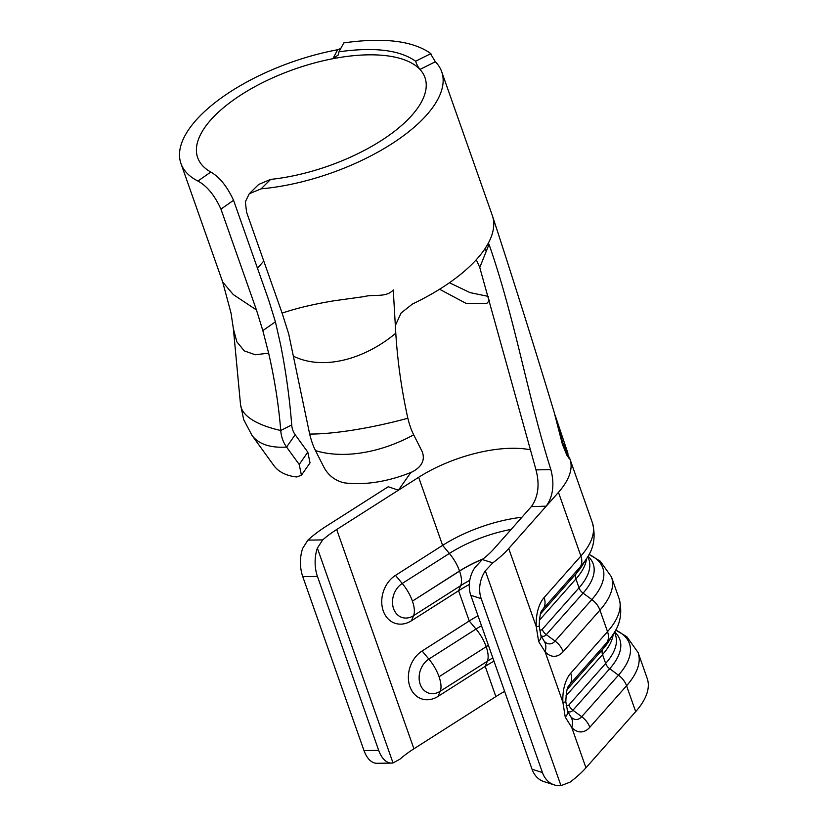 <?xml version="1.0" encoding="UTF-8"?>
<svg xmlns="http://www.w3.org/2000/svg" width="827" height="827" viewBox="0 0 827 827"><rect width="100%" height="100%" fill="white"/><g stroke="black" fill="none" stroke-linecap="round" stroke-linejoin="round"><path stroke-width="1.24" d="M489.646 300.139L486.638 303.633L466.552 303.643L439.571 289.243M488.581 296.459L470.046 292.613L449.433 282.741M395.223 325.797L401.074 313.03L412.446 304.026C431.58 294.877 447.965 284.715 461.6 273.561C473.726 263.534 482.534 253.6 488.013 243.727L488.499 242.838A138.212 58.851 160.6 0 0 492.292 215.392A138.212 58.851 160.6 0 1 492.292 215.392C514.291 282.782 534.914 348.405 554.162 412.249L562.37 444.192L566.836 455.16L569.638 458.964L567.642 453.868M488.013 243.727L489.026 244.347L479.763 267.483L535.999 469.881L550.875 469.633C527.057 394.417 515.355 319.667 489.026 244.347M550.875 469.633C554.648 484.208 553.087 496.386 546.213 506.186L531.358 506.6L493.936 548.859A79.733 33.948 160.6 0 1 484.87 557.501A79.733 33.948 160.6 0 1 482.306 559.548L492.789 562.877A97.462 41.495 -19.4 0 0 497.658 559.073A97.462 41.495 -19.4 0 0 508.729 548.518L546.192 506.207M210.802 172.037A120.494 51.305 160.6 0 1 197.674 157.647A120.494 51.305 160.6 0 1 224.427 106.931A120.494 51.305 160.6 0 1 340.827 57.311L332.94 58.562L337.685 49.734A138.212 58.851 -19.4 0 0 211.65 105.349A138.212 58.851 -19.4 0 0 180.958 163.529A138.212 58.851 -19.4 0 0 197.922 181.051L210.802 172.037C219.558 177.061 227.146 186.488 233.555 200.299L220.943 209.117C214.648 195.317 206.977 185.961 197.922 181.051M337.685 49.734L340.786 48.493M435.364 61.756L430.536 53.786A138.212 58.851 -19.4 0 0 430.505 53.755L430.857 53.59C413.014 40.843 384.017 37.267 343.867 42.88L343.753 43.087A138.212 58.851 -19.4 0 0 343.67 43.097L339.008 51.791C374.352 46.86 399.886 50.002 415.619 61.219C416.953 65.168 418.493 67.866 420.219 69.303L417.015 66.698A120.494 51.305 160.6 0 1 424.975 77.604A120.494 51.305 160.6 0 1 398.232 128.319A120.494 51.305 160.6 0 1 270.636 179.397L261.115 188.835A138.212 58.851 -19.4 0 0 411.009 129.891A138.212 58.851 -19.4 0 0 441.69 71.711A138.212 58.851 -19.4 0 0 435.364 61.756L420.219 69.303M261.115 188.835L249.289 193.725L245.33 201.85L246.601 212.27L282.11 313.123C296.417 308.254 313.66 304.15 333.85 300.811L364.149 296.604C373.732 293.916 386.209 297.978 393.259 289.936L395.782 333.209C397.601 361.802 401.622 390.148 407.845 418.245A37.494 13.263 80.8 0 0 410.461 427.166A37.494 13.263 80.8 0 0 413.676 434.806A106.321 66.646 153.1 0 1 315.5 450.622A37.494 13.263 80.8 0 1 312.275 442.972A37.494 13.263 80.8 0 1 309.67 434.061L288.664 333.788L282.11 313.123M180.958 163.529L222.711 282.09L233.297 294.588L256.463 309.97L262.831 330.604L275.412 321.806L268.672 300.025L233.555 200.299M257.497 268.279L263.761 261.001M410.895 472.434L398.407 490.204L388.245 486.741L326.479 526.086A97.462 41.495 -19.4 0 0 307.902 540.124L322.706 539.897L317.372 548.136A26.578 14.886 89.1 0 0 317.444 576.44L378.683 750.358A26.578 14.886 89.1 0 0 391.647 763.083A26.578 14.886 89.1 0 0 393.021 762.949L399.927 759.186A79.733 33.948 160.6 0 1 413.913 748.786L495.869 696.592A88.603 37.722 160.6 0 1 504.635 691.393M492.789 562.877L485.325 570.837A26.578 20.944 107.6 0 0 481.19 598.624L542.44 772.542A26.578 20.944 107.6 0 0 554.369 784.937A26.578 20.944 107.6 0 0 560.975 785.65L570.01 782.156A97.462 41.495 -19.4 0 0 574.879 778.352A97.462 41.495 -19.4 0 0 585.95 767.797L635.684 711.633A106.321 45.268 -19.4 0 0 647.2 678.398L638.093 652.534A106.321 45.268 160.6 0 1 626.566 685.769L589.796 727.295A31.705 17.439 -91.3 0 1 571.726 727.398L565.244 717.112L562.898 702.33A31.705 17.439 -91.3 0 1 570.744 673.178L607.514 631.652A106.321 45.268 -19.4 0 0 619.03 598.417C622.493 611.794 620.622 623.62 613.417 633.895A101.132 43.056 160.6 0 1 606.946 642.445L570.175 683.97A19.176 10.544 88.7 0 0 568.656 686.079C567.198 686.979 566.247 692.199 565.802 701.741A17.718 0.786 177 0 1 562.898 702.33L545.096 651.79L538.615 641.504L536.268 626.721A31.705 17.439 -91.3 0 1 544.114 597.559L580.885 556.033A106.321 45.268 -19.4 0 0 592.401 522.798C595.874 536.185 593.993 548.012 586.788 558.277A101.132 43.056 160.6 0 1 580.316 566.826L543.546 608.362A19.176 10.544 88.7 0 0 542.026 610.46C540.569 611.36 539.617 616.591 539.173 626.132A17.718 0.786 177 0 1 536.268 626.721L508.729 548.518M395.782 333.209C365.637 358.473 324.246 371.178 293.451 356.21M256.463 309.97L220.943 209.117M249.289 193.725L258.644 184.462L270.636 179.397M262.831 330.604L268.641 353.16C274.595 378.952 278.637 404.734 280.756 430.495L291.724 424.923C289.605 398.211 285.925 371.592 280.673 345.055L275.412 321.806M291.724 424.923A22.153 19.424 129.9 0 0 292.789 430.133A22.153 19.424 129.9 0 0 295.177 434.713L286.597 447.066A106.321 49.837 144.1 0 1 251.946 435.302L243.665 419.547L240.481 404.196A106.321 37.618 -3.8 0 0 280.756 430.495A37.494 32.884 129.9 0 0 282.555 439.323A37.494 32.884 129.9 0 0 286.597 447.066L299.219 464.495L307.799 452.152L310.022 462.831M268.641 353.16L255.254 354.762L244.244 350.865L236.842 341.809L233.379 328.753L240.481 404.196M299.219 464.495L301.41 475.225L296.614 476.972A106.321 49.837 144.1 0 1 273.747 465.415L251.946 435.302M307.799 452.152L295.177 434.713M413.676 434.806L422.256 451.749C425.202 459.946 421.946 466.624 412.487 471.783A106.321 66.646 153.1 0 1 344.022 482.813C335.121 480.601 328.474 475.515 324.081 467.555L315.5 450.622M531.358 506.6L531.389 506.569C538.284 496.758 539.824 484.519 535.999 469.881M479.763 267.483L476.28 259.719M469.291 584.482A88.603 37.722 160.6 0 0 458.592 590.736L411.453 620.757A26.578 21.109 -71.5 0 1 383.263 610.936A26.578 21.109 -71.5 0 1 395.471 575.385L442.61 545.365A88.603 37.722 160.6 0 1 521.94 517.247M481.19 598.624L470.801 595.316A26.578 20.944 -72.4 0 1 474.936 567.529L482.306 559.548M317.444 576.44L302.765 576.667A26.578 14.886 -90.9 0 1 302.692 548.353L307.902 540.124M302.765 576.667L364.004 750.575L378.683 750.358M391.647 763.083L376.967 763.3A26.578 14.886 -90.9 0 1 364.004 750.575M322.706 539.897A79.733 33.948 160.6 0 1 336.692 529.507L398.356 490.235M469.767 580.316A80.881 34.434 -19.4 0 0 460.711 585.64L458.592 590.736L469.24 620.984L422.101 651.004A26.578 21.109 -71.5 0 0 409.892 686.544A26.578 21.109 -71.5 0 0 438.083 696.365L485.211 666.345A88.603 37.722 160.6 0 1 493.977 661.155M495.869 696.592L485.211 666.345L487.341 661.249L440.212 691.269A18.856 14.979 -71.5 0 1 420.209 684.301A18.856 14.979 -71.5 0 1 428.872 659.078L476.011 629.058L469.24 620.984A88.603 37.722 160.6 0 1 478.006 615.784M470.801 595.316L532.04 769.234L542.44 772.542M554.369 784.937L543.98 781.629A26.578 20.944 -72.4 0 1 532.04 769.234M565.244 717.112A17.718 7.546 -19.4 0 0 567.539 711.168L570.775 716.771A19.176 10.544 88.7 0 0 581.701 716.699L618.472 675.173A101.132 43.056 -19.4 0 0 615.619 630.06M585.95 767.797L571.726 727.398A17.718 12.581 -43 0 0 570.775 716.771M538.615 641.504A17.718 7.546 -19.4 0 0 540.91 635.549L544.145 641.152A19.176 10.544 88.7 0 0 555.072 641.09L591.843 599.554A101.132 43.056 -19.4 0 0 588.989 554.441M589.01 554.41L600.268 561.192L611.463 576.915A106.321 45.268 160.6 0 1 599.947 610.15L563.166 651.676A31.705 17.439 -91.3 0 1 545.096 651.79A17.718 12.581 -43 0 0 544.145 641.152M567.984 456.483L568.811 456.173M561.719 442.269L562.567 442.052L555.672 416.901L567.818 452.958L567.942 453.775L567.105 454.044L562.205 443.634M555.672 416.901L554.917 414.803M567.219 451.604C568.625 456.339 567.074 453.155 562.567 442.052M339.008 51.791L338.15 55.068L332.94 58.562M431.425 55.657L430.857 53.59M430.536 53.786L415.619 61.219M546.213 506.186L558.463 492.354A106.321 45.268 -19.4 0 0 569.979 459.13A106.321 45.268 -19.4 0 0 569.782 458.582M340.827 57.311A120.494 51.305 160.6 0 1 417.015 66.698M558.463 492.354L580.885 556.033A17.718 12.725 -138.5 0 1 580.316 566.826L576.192 573.566A93.41 39.768 -19.4 0 0 582.167 565.668L586.788 558.277M587.976 556.282A93.41 39.768 160.6 0 1 583.076 593.124L591.843 599.554A17.718 12.725 -138.5 0 1 599.947 610.15L607.514 631.652A17.718 12.725 -138.5 0 1 606.946 642.445L602.821 649.185A93.41 39.768 -19.4 0 0 608.796 641.287L613.417 633.895M614.606 631.9A93.41 39.768 160.6 0 1 609.706 668.733L618.472 675.173A17.718 12.725 -138.5 0 1 626.566 685.769L635.684 711.633M407.845 418.245A106.321 20.809 166.5 0 1 309.67 434.061M398.407 490.204L418.648 477.313A88.603 37.722 160.6 0 1 529.766 449.681M418.648 477.313L442.61 545.365L449.381 553.449A80.881 34.434 160.6 0 1 511.179 529.394M317.372 548.136L393.021 762.949M336.692 529.507L413.913 748.786M485.325 570.837L560.975 785.65M492.84 657.92A80.881 34.434 -19.4 0 0 487.341 661.249A26.578 11.526 57.5 0 0 486.183 646.714L439.044 676.734A26.578 11.526 57.5 0 1 440.212 691.269L438.083 696.365M488.375 645.215A73.096 31.126 -19.4 0 0 486.142 646.611A26.578 11.526 57.5 0 0 476.011 629.058A80.881 34.434 160.6 0 1 481.51 625.729M422.101 651.004L428.872 659.078A26.578 11.526 57.5 0 1 439.003 676.62M567.746 687.94L570.175 683.97A17.718 12.725 -138.5 0 0 570.744 673.178M567.219 689.387L602.821 649.185A8.859 6.368 41.5 0 0 602.542 654.581L605.653 663.44A90.815 38.662 -19.4 0 0 615.495 635.053L614.471 632.138M566.133 705.183A5.189 2.853 88.7 0 0 568.883 704.966L605.653 663.44A8.859 6.368 -138.5 0 0 609.706 668.733L572.935 710.259A11.454 6.306 -91.3 0 1 567.591 711.292M568.883 704.966A8.859 6.368 -138.5 0 0 572.935 710.259L581.701 716.699A17.718 12.725 -138.5 0 1 589.796 727.295M567.539 711.168L565.802 701.741M439.044 676.734L486.183 646.714A73.096 31.126 160.6 0 1 488.406 645.329M613.2 634.237A90.815 38.662 160.6 0 1 602.542 654.581L565.916 695.931M412.415 601.126L459.554 571.106A26.578 11.526 57.5 0 1 460.711 585.64L413.583 615.66A18.856 14.979 -71.5 0 1 393.58 608.693A18.856 14.979 -71.5 0 1 402.242 583.469L449.381 553.449A26.578 11.526 57.5 0 1 459.512 570.992L412.415 601.126A26.578 11.526 57.5 0 1 413.583 615.66L411.453 620.757M395.471 575.385L402.242 583.469A26.578 11.526 57.5 0 1 412.384 601.012M541.116 612.331L543.546 608.362A17.718 12.725 -138.5 0 0 544.114 597.559M540.589 613.779L576.192 573.566A8.859 6.368 41.5 0 0 575.912 578.962L579.034 587.821A90.815 38.662 -19.4 0 0 588.865 559.434L587.842 556.519M539.504 629.574A5.189 2.853 88.7 0 0 542.254 629.357L579.034 587.821A8.859 6.368 -138.5 0 0 583.076 593.124L546.306 634.65A11.454 6.306 -91.3 0 1 540.961 635.684M542.254 629.357A8.859 6.368 -138.5 0 0 546.306 634.65L555.072 641.09A17.718 12.725 -138.5 0 1 563.166 651.676M540.91 635.549L539.173 626.132M482.865 559.114A73.096 31.126 160.6 0 0 459.554 571.106L459.512 570.992A73.096 31.126 -19.4 0 1 483.206 558.845M586.57 558.618A90.815 38.662 160.6 0 1 575.912 578.962L539.297 620.322M569.483 457.724L592.401 522.798M492.282 215.382L441.69 71.711M611.463 576.915L619.03 598.417M301.421 475.236L310.032 462.841M222.711 282.09L231.002 312.947L233.379 328.753M485.552 250.581L484.953 248.751M615.639 630.019L626.897 636.811L638.093 652.534M566.981 453.248L568.645 458.024"/></g></svg>
